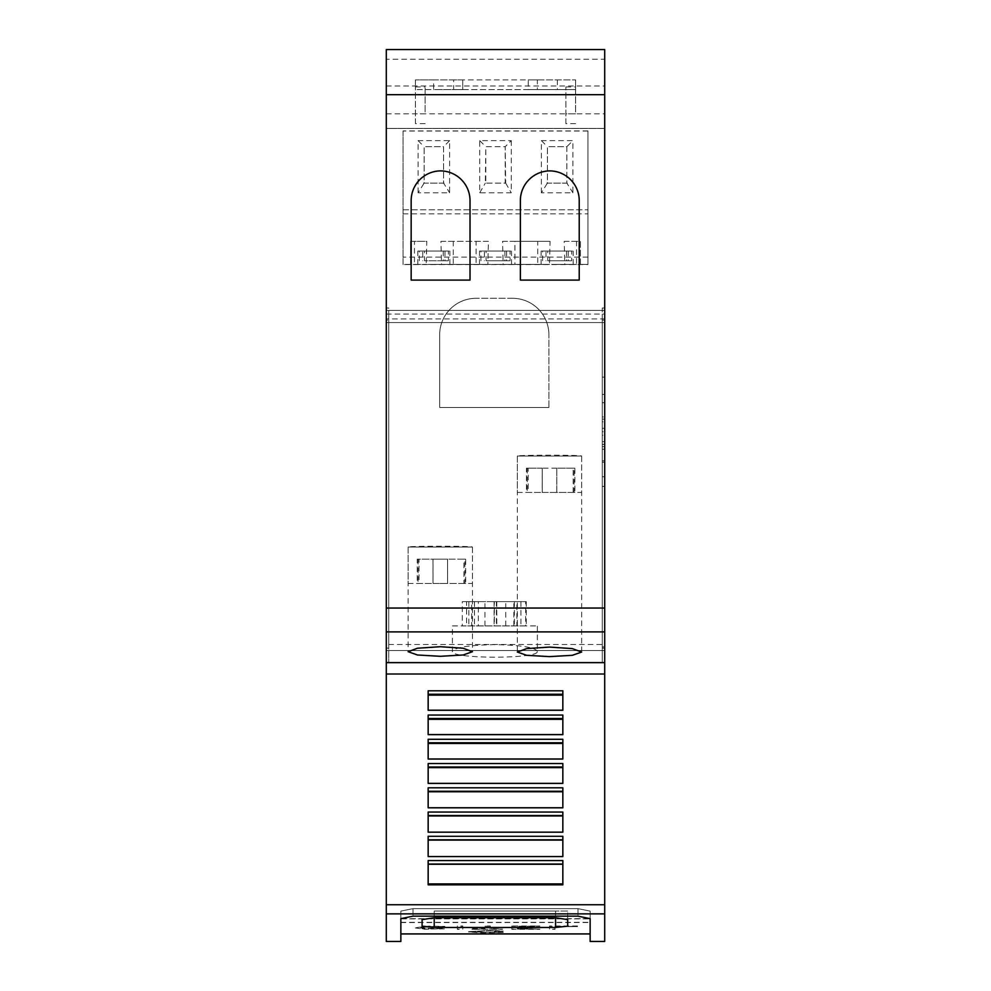 <?xml version="1.0" encoding="UTF-8"?>
<svg xmlns="http://www.w3.org/2000/svg" width="991" height="991" viewBox="0 0 991 991"><rect width="100%" height="100%" fill="white"/><g stroke="black" fill="none" stroke-linecap="round" stroke-linejoin="round"><path stroke-width="0.74" stroke-dasharray="4.96 3.72" d="M590.14 941.45L590.14 911.125L578.013 908.648L412.987 908.648L400.86 911.113L400.86 933.931L400.86 911.113L412.987 908.648L578.013 908.648L590.14 911.113L590.14 933.931L590.14 918.62M590.14 911.125L590.14 918.645L495.5 918.682L400.86 918.682L400.86 911.125L400.86 941.45M420.803 927.96L426.588 926.82L442.333 927.167L444.897 926.635L442.791 926.523L424.594 926.498L415.34 927.96L424.594 929.013L444.897 928.914L420.803 927.96L426.588 927.068L442.333 927.167M415.34 927.96L424.594 929.261L442.333 928.703M468.483 931.912L503.217 932.469L487.225 932.816L469.945 931.887L487.423 930.784L498.225 931.094L494.336 931.651L503.217 931.28L490.83 930.648L468.483 931.912L482.208 932.878L503.217 932.469M452.429 625.903L537.357 625.903L452.429 625.903L452.429 651.31C449.567 659.126 540.219 659.126 537.357 651.31L537.357 625.903M408.131 547.032L472.447 547.032A32.158 0.83 0 0 0 440.289 546.214A32.158 0.83 0 0 0 408.131 547.032L408.143 583.439L472.447 583.439L472.447 547.032L408.131 547.032L408.131 651.706M408.143 583.439L472.447 583.439M517.339 456.033L581.655 456.033A32.158 0.83 0 0 0 549.497 455.216A32.158 0.83 0 0 0 517.339 456.033L517.339 492.44L581.643 492.44L581.655 456.033L517.339 456.033L517.339 652.053M517.339 492.44L581.643 492.44M417.236 583.439L433.017 583.439L417.236 583.439L417.236 559.172L433.017 559.172L433.03 583.439L465.683 583.439L465.683 559.172L464.866 559.172L464.866 583.439M417.236 559.172L418.995 559.172L418.995 583.439M526.444 492.44L542.213 492.44L526.444 492.44L526.444 468.173L542.226 468.173L542.226 492.44L574.891 492.44L574.891 468.173L574.074 468.173L574.074 492.44M526.444 468.173L528.203 468.173L528.203 492.44M422.736 251.045L433.86 251.045L424.458 251.045L424.458 260.757L448.415 260.757L448.415 251.045L433.86 251.045L449.877 251.045L417.843 251.045L443.262 251.045L422.736 251.045L422.736 260.757M546.016 251.045L557.14 251.045L547.738 251.045L547.738 260.757L571.696 260.757L571.696 251.045L557.14 251.045L573.157 251.045L541.123 251.045L566.542 251.045L546.016 251.045L546.016 260.757M484.376 251.045L495.5 251.045L486.098 251.045L486.098 260.757L510.055 260.757L510.055 251.045L495.5 251.045L511.517 251.045L479.483 251.045L504.902 251.045L484.376 251.045L484.376 260.757M453.643 89.586L462.735 89.586L453.643 89.586L453.643 79.887L462.735 79.887L453.643 79.887M537.357 79.887L528.265 79.887L537.357 79.887L537.357 89.586L528.265 89.586L537.357 89.586M602.28 486.37L602.28 377.162L602.28 486.37L604.708 486.37L604.708 377.162L602.28 377.162M604.708 476.733L602.28 476.733L602.28 394.381L604.708 394.381L604.708 476.733L604.708 394.381L604.708 416.938L604.708 394.381L602.28 394.381L602.28 476.733M604.708 428.285L604.708 472.856L604.708 428.285L602.28 428.285L602.28 419.156L604.708 419.156L602.28 419.156L602.28 421.856L604.708 421.856L602.28 421.856L602.28 402.718L604.708 402.718L602.28 402.718L602.28 416.938L604.708 416.938L602.28 416.938L602.28 394.381L602.28 428.285L604.708 428.285M602.28 472.856L602.28 428.285L602.28 431.766L604.708 431.766L602.28 431.766L602.28 435.247L604.708 435.247L602.28 435.247L602.28 444.377L604.708 444.377L602.28 444.377L602.28 441.676L604.708 441.676L602.28 441.676L602.28 460.815L604.708 460.815L602.28 460.815L602.28 446.594L604.708 446.594L602.28 446.594L602.28 462.202L604.708 462.202L602.28 462.202L602.28 449.257L604.708 449.257L602.28 449.257L602.28 472.856L604.708 472.856M604.708 377.162L604.708 486.37M575.585 123.615L565.873 123.615L565.873 86.935L565.873 113.854L575.585 113.854L575.585 86.935L575.585 113.854M565.873 123.615L565.873 113.854M565.873 86.935L575.585 86.935M462.735 79.887L415.415 79.887L433.612 79.887L433.612 89.586L415.415 89.586L462.735 89.586L462.735 79.887L528.265 79.887L528.265 89.586L462.735 89.586L462.735 79.887M433.612 79.887L575.585 79.887L528.265 79.887L528.265 89.586L575.585 89.586L575.585 79.887L575.585 89.586L433.612 89.586M415.415 79.887L415.415 89.586L415.415 79.887M425.127 123.615L415.415 123.615L415.415 86.935L415.415 113.854L425.127 113.854L425.127 86.935L425.127 113.854M415.415 123.615L415.415 113.854M415.415 86.935L425.127 86.935M386.292 59.262L386.292 49.55L604.708 49.55L604.708 662.669L386.292 662.31L386.292 650.542L388.72 650.542L386.292 650.542L386.292 662.669L386.292 310.431L386.292 650.542L386.292 648.114L388.72 648.114L386.292 648.114L386.292 662.657L386.292 49.55L386.292 128.421L604.708 128.421L604.708 49.55L604.708 128.421L386.292 128.421L386.292 59.262L604.708 59.262M587.96 131.06L403.04 131.06L403.04 264.399L410.559 264.399L410.559 241.333L426.787 241.333L426.217 264.399L453.271 264.399L453.271 241.333L488.427 241.333L487.857 264.399L514.911 264.399L514.911 241.333L550.067 241.333L549.497 264.399L576.551 264.399L576.551 241.333L580.441 241.333L580.441 264.399L587.96 264.399L403.04 264.547L587.96 264.547L587.96 130.923L587.96 264.547M414.449 264.399L426.217 264.399L414.449 264.399L414.449 241.333L426.787 241.333M453.271 241.333L440.933 241.333L441.503 264.399L487.857 264.399L476.089 264.399L476.089 241.333M514.911 241.333L502.573 241.333L503.143 264.399L549.497 264.399L537.729 264.399L537.729 241.333M576.551 241.333L564.213 241.333L564.783 264.399L576.551 264.399M537.729 264.399L514.911 264.399M476.089 264.399L453.271 264.399M495.5 264.399L511.517 264.399L495.5 264.399M557.14 264.399L573.157 264.399L557.14 264.399M433.86 264.399L449.877 264.399L433.86 264.399M486.098 251.045L510.055 251.045M504.902 251.045L504.902 260.757M506.624 251.045L506.624 260.757L486.098 260.757M506.624 260.757L510.055 260.757M547.738 251.045L571.696 251.045M566.542 251.045L566.542 260.757M568.264 251.045L568.264 260.757L547.738 260.757M568.264 260.757L571.696 260.757M424.458 251.045L448.415 251.045M443.262 251.045L443.262 260.757M444.984 251.045L444.984 260.757L448.415 260.757M444.984 260.757L424.458 260.757M403.04 131.06L403.04 264.547M403.04 209.795L587.96 209.795L403.04 209.795M587.96 130.923L403.04 130.923M541.371 192.799L541.371 140.623L572.909 140.623L572.909 192.799L541.371 192.799L547.428 183.1L547.428 146.693L566.852 146.693L566.852 183.1L547.428 183.1L547.428 146.693L566.852 146.693L572.909 140.623M418.091 192.799L418.091 140.623L449.629 140.623L449.629 192.799L418.091 192.799L424.148 183.1L424.148 146.693L443.572 146.693L443.572 183.1L424.148 183.1L424.148 146.693L443.572 146.693L443.572 183.1L449.629 192.799M511.269 140.623L511.269 192.799L479.731 192.799L479.731 140.623L511.269 140.623L505.212 146.693L505.212 183.1L485.788 183.1L485.788 146.693L505.212 146.693L505.67 183.1L485.33 183.1L485.788 146.693L505.212 146.693M541.371 140.623L547.428 146.693M566.852 146.693L566.852 183.1L572.909 192.799M567.31 183.1L546.97 183.1M449.629 140.623L443.572 146.693M418.091 140.623L424.148 146.693M444.03 183.1L423.69 183.1M479.731 140.623L485.788 146.693M505.67 183.1L511.269 192.799M479.731 192.799L485.33 183.1M587.96 257.115L403.04 257.115M410.559 264.399L410.559 241.333L414.449 241.333M440.933 241.333L488.427 241.333M502.573 241.333L550.067 241.333M564.213 241.333L580.441 241.333L580.441 264.399M403.04 213.833L587.96 213.833M520.374 200.616L520.374 280.094L579.227 280.094L579.227 200.616A29.73 29.73 0 0 0 549.794 170.886A29.73 29.73 0 0 0 520.374 200.616M411.166 200.616L411.166 280.094L470.019 280.094L470.019 200.616A29.73 29.73 0 0 0 440.599 170.886A29.73 29.73 0 0 0 411.166 200.616M439.682 334.698A36.407 36.407 0 0 1 476.089 298.291A36.407 36.407 0 0 0 439.682 334.698L439.682 407.499L439.682 334.698M439.682 407.499L548.89 407.499L439.682 407.499M548.89 407.499L548.89 334.698L548.89 407.499M512.483 298.291L476.089 298.291L512.483 298.291A36.407 36.407 0 0 1 548.89 334.698A36.407 36.407 0 0 0 512.483 298.291M574.074 468.173L556.769 468.173L556.769 492.44L542.226 492.44L542.201 468.173L542.201 492.44M574.891 492.44L556.769 492.44L556.781 468.173L573.132 468.173L573.132 492.44M573.132 468.173L574.891 468.173M556.756 492.44L556.756 468.173L556.793 492.44M556.793 468.173L542.238 468.173L542.238 492.44M542.238 468.173L528.203 468.173M527.262 468.173L527.262 492.44M556.756 468.173L542.201 468.173M465.683 583.439L463.924 583.439L463.924 559.172L447.56 559.172L447.585 583.439L433.03 583.439L433.017 559.172L464.866 559.172M463.924 559.172L465.683 559.172M463.924 583.439L447.56 583.439L447.573 559.172L447.585 583.439L447.548 559.172L432.993 559.172L433.005 583.439L432.993 559.172L418.995 559.172M418.053 559.172L418.053 583.439M526.271 625.903L462.301 625.903L526.271 625.903L526.271 601.636L516.906 601.636L516.906 625.903M505.744 625.903L505.744 601.636L526.271 601.636M505.744 601.636L525.664 601.636L525.664 625.903M513.858 625.903L513.858 601.636L525.664 601.636M520.944 601.636L520.944 625.903M513.858 601.636L494.323 601.636L494.323 625.903M494.323 601.636L471.666 601.636L471.666 625.903M484.958 625.903L484.958 601.636L462.301 601.636L462.301 625.903M462.301 601.636L471.666 601.636M484.958 601.636L466.55 601.636L466.55 625.903M466.55 601.636L478.343 601.636L478.343 625.903M478.343 601.636L496.38 601.636L496.38 625.903M496.38 601.636L516.906 601.636M537.357 651.31C534.942 647.358 520.783 645.129 494.893 644.621C469.003 645.129 454.844 647.358 452.429 651.31M386.292 318.916L386.292 308.003L388.72 308.003L388.72 310.431L604.708 310.431L604.708 650.542L604.708 310.431L602.28 310.431L604.708 310.431L604.708 308.003L602.28 308.003L602.28 646.9L602.28 308.003L604.708 308.003L604.708 662.31L604.708 650.542L602.28 650.542L604.708 650.542L602.28 650.542L602.28 322.558L604.708 322.558L386.292 322.558L602.28 322.558L602.28 320.13L602.28 648.114L604.708 648.114L602.28 648.114L602.28 650.542L604.708 650.542L386.292 650.542L602.28 650.542L388.72 650.542L602.28 650.542L602.28 662.669L602.28 648.114L602.28 650.542L388.72 650.542L388.72 320.13L388.72 648.114L386.292 648.114L386.292 320.13L388.72 320.13L386.292 320.13L386.292 318.916L604.708 318.916L604.708 310.431L386.292 310.431L388.72 310.431L386.292 310.431L388.72 310.431L388.72 644.472L602.28 644.472M577.493 926.003L549.547 926.003L549.547 929.087L555.01 929.087L555.01 926.622L577.493 926.622L549.547 926.238L549.547 929.323L555.01 929.323L555.01 926.858L577.493 926.238M503.217 932.221L487.225 932.568L469.945 931.639L487.423 930.537L498.225 930.846L494.336 931.404L503.217 931.032L490.83 930.4L468.483 931.664M442.333 928.456L426.588 928.542L420.803 927.712M442.333 926.919L444.897 926.387L428.806 926.114L415.34 927.712M457.334 926.003L457.334 929.087L462.797 929.087L462.797 926.003L457.334 926.003L457.334 929.323L462.797 929.323L462.797 926.238L457.334 926.238M471.989 929.087L502.536 929.087L490.31 928.579L490.31 926.003L484.859 926.003L484.859 928.579L471.989 928.579L471.989 929.323L502.536 929.323L490.31 928.827L490.31 926.238L484.859 926.238L484.859 928.827L471.989 929.323M511.851 926.003L511.851 929.087L539.86 929.087L517.314 928.579L517.314 927.898L532.539 927.898L517.314 927.341L517.314 926.622L539.86 926.003L511.851 926.003L511.851 929.323L539.86 929.323L517.314 928.827L517.314 928.146L532.539 928.146L517.314 927.588L517.314 926.858L539.86 926.238L511.851 926.238M400.86 922.311L590.14 922.311M434.219 911.051L555.567 911.051L434.219 911.051L434.219 917.703L434.219 911.051M567.694 911.051L555.567 911.051L567.694 911.051L567.694 919.636L567.694 911.051M422.092 919.636L422.092 926.151M400.86 922.547L590.14 922.534M400.86 918.917L590.14 918.905M590.14 918.632L578.013 916.167L412.987 916.167L400.86 918.632L400.86 911.125L400.86 918.62M562.838 856.571L562.838 836.305L562.838 839.786L562.838 836.305L428.162 836.305L428.162 856.571L562.838 856.571L562.838 839.786L562.838 856.571M562.838 832.192L562.838 812.05L562.838 815.531L562.838 812.05L428.162 812.05L428.162 832.192L562.838 832.192L562.838 815.531L562.838 832.192M562.838 807.814L562.838 787.808L562.838 791.276L562.838 787.808L428.162 787.808L428.162 807.814L562.838 807.814L562.838 791.276L562.838 807.814M562.838 783.423L562.838 763.553L562.838 767.022L562.838 763.553L428.162 763.553L428.162 783.423L562.838 783.423L562.838 767.022L562.838 783.423M562.838 759.044L562.838 739.298L562.838 742.779L562.838 739.298L428.162 739.298L428.162 759.044L562.838 759.044L562.838 742.779L562.838 759.044M562.838 734.665L562.838 715.044L562.838 718.525L562.838 715.044L428.162 715.044L428.162 734.665L562.838 734.665L562.838 718.525L562.838 734.665M562.838 710.274L562.838 690.789L562.838 694.27L562.838 690.789L428.162 690.789L428.162 710.274L562.838 710.274L562.838 694.27L562.838 710.274M562.838 860.56L562.838 884.839L562.838 860.56L428.162 860.56L428.162 884.839L428.162 883.935L562.838 883.935L562.838 860.56M428.162 883.935L428.162 860.56L428.162 884.839L562.838 884.839L562.838 883.935M428.162 840.108L428.162 856.534L428.162 839.786L562.838 840.108M428.162 815.94L428.162 832.143L428.162 815.531L562.838 815.94M428.162 791.772L428.162 807.752L428.162 791.276L562.838 791.772M428.162 767.616L428.162 783.373L428.162 767.022L562.838 767.616M428.162 743.448L428.162 758.982L428.162 742.779L428.162 743.448L562.838 743.448M428.162 719.293L428.162 734.591L428.162 718.525L428.162 719.293L562.838 719.293M428.162 695.125L428.162 710.2L428.162 694.27L428.162 695.125L562.838 695.125M428.162 864.263L562.838 864.263M428.162 856.534L562.838 856.534M428.162 832.143L562.838 832.143M428.162 807.752L562.838 807.752M428.162 783.373L562.838 783.373M428.162 758.982L562.838 758.982M428.162 734.591L562.838 734.591M428.162 710.2L562.838 710.2M386.292 941.45L386.292 662.31L604.708 662.31L386.292 662.31L604.708 662.31L604.708 941.45M386.292 314.073L604.708 314.073M386.292 662.669L604.708 662.669L604.708 650.542L386.292 650.542L388.72 650.542L388.72 662.669L388.72 648.114L386.292 648.114L386.292 646.9L388.72 646.9L388.72 308.003L386.292 308.003L386.292 646.9M604.708 662.657L604.708 648.114L602.28 648.114L604.708 648.114L604.708 318.916M602.28 646.9L604.708 646.9M602.28 320.13L604.708 320.13L602.28 320.13M388.72 646.9L388.72 644.472M386.292 85.957L604.708 85.957M386.292 113.854L604.708 113.854M386.292 49.55L604.708 49.55L386.292 49.55M412.987 908.648L412.987 916.167L412.987 908.648M400.86 911.125L400.86 918.645M578.013 908.648L578.013 916.167L578.013 908.648M557.388 79.887L557.388 89.586M496.788 601.636L496.788 625.903M474.466 601.636L474.466 625.903M468.83 601.636L468.83 625.903M494.113 601.636L494.113 625.903M514.366 601.636L514.366 625.903M555.567 911.051L555.567 917.703L555.567 911.051M428.162 864.041L562.838 864.041M428.162 839.786L562.838 839.786M428.162 815.531L562.838 815.531M428.162 791.276L562.838 791.276M428.162 767.022L562.838 767.022M428.162 742.779L562.838 742.779M428.162 718.525L562.838 718.525M428.162 694.27L562.838 694.27M386.292 913.875L604.708 913.875M386.292 904.733L604.708 904.733M386.292 674.016L604.708 674.016M386.292 608.053L604.708 608.053M386.292 631.886L604.708 631.886M472.447 547.032L472.447 651.706M581.655 456.033L581.655 652.053M419.304 260.757L419.304 251.045M542.585 260.757L542.585 251.045M480.945 260.757L480.945 251.045M511.517 264.399L511.517 251.045M573.157 264.399L573.157 251.045M449.877 264.399L449.877 251.045M417.843 264.399L417.843 251.045M541.123 264.399L541.123 251.045M479.483 264.399L479.483 251.045"/><path stroke-width="1.49" d="M604.708 913.875L604.708 941.45L590.14 941.45L590.14 918.645L578.013 916.167L412.987 916.167L400.86 918.632L400.86 941.45L386.292 941.45L386.292 913.875L604.708 913.875L604.708 49.55L386.292 49.55L386.292 94.678L604.708 94.678M434.219 927.477L422.092 926.151L422.092 919.636L434.219 917.703L555.567 917.703L567.694 919.636L567.694 926.151L555.567 927.477L434.219 927.477L434.219 917.703M590.14 933.931L400.86 933.931M440.289 646.714L463.107 648.225L472.447 651.706L463.107 654.989L440.289 656.302L417.484 654.989L408.131 651.706L417.484 648.225L440.289 646.714M549.497 647.086L572.303 648.597L581.655 652.053L572.303 655.311L549.497 656.624L526.692 655.311L517.339 652.053L526.679 648.597L549.497 647.086M520.374 280.094L520.374 200.616A29.73 29.73 0 0 1 549.794 170.886A29.73 29.73 0 0 1 579.227 200.616L579.227 280.094L520.374 280.094M411.166 280.094L411.166 200.616A29.73 29.73 0 0 1 440.599 170.886A29.73 29.73 0 0 1 470.019 200.616L470.019 280.094L411.166 280.094M386.292 94.678L386.292 662.657L604.708 662.657M567.694 919.636L567.694 926.151M562.838 690.789L562.838 710.274L428.162 710.274L428.162 690.789L562.838 690.789M562.838 715.044L562.838 734.665L428.162 734.665L428.162 715.044L562.838 715.044M562.838 739.298L562.838 759.044L428.162 759.044L428.162 739.298L562.838 739.298M562.838 763.553L562.838 783.423L428.162 783.423L428.162 763.553L562.838 763.553M562.838 787.808L562.838 807.814L428.162 807.814L428.162 787.808L562.838 787.808M562.838 812.05L562.838 832.192L428.162 832.192L428.162 812.05L562.838 812.05M562.838 836.305L562.838 856.571L428.162 856.571L428.162 836.305L562.838 836.305M562.838 860.56L562.838 884.839L428.162 884.839L428.162 860.56L562.838 860.56M428.162 767.616L562.838 767.616M428.162 783.373L562.838 783.373M428.162 791.772L562.838 791.772M428.162 807.752L562.838 807.752M428.162 815.94L562.838 815.94M428.162 832.143L562.838 832.143M428.162 840.108L562.838 840.108M428.162 856.534L562.838 856.534M428.162 864.263L562.838 864.263M428.162 883.935L562.838 883.935M428.162 695.125L562.838 695.125M428.162 710.2L562.838 710.2M428.162 719.293L562.838 719.293M428.162 734.591L562.838 734.591M428.162 743.448L562.838 743.448M428.162 758.982L562.838 758.982M386.292 662.657L386.292 913.875M386.292 608.053L604.708 608.053M386.292 631.886L604.708 631.886M555.567 917.703L555.567 927.477M428.162 767.022L562.838 767.022M428.162 791.276L562.838 791.276M428.162 815.531L562.838 815.531M428.162 839.786L562.838 839.786M428.162 864.041L562.838 864.041M428.162 694.27L562.838 694.27M428.162 718.525L562.838 718.525M428.162 742.779L562.838 742.779M386.292 674.016L604.708 674.016M386.292 904.733L604.708 904.733"/></g></svg>
